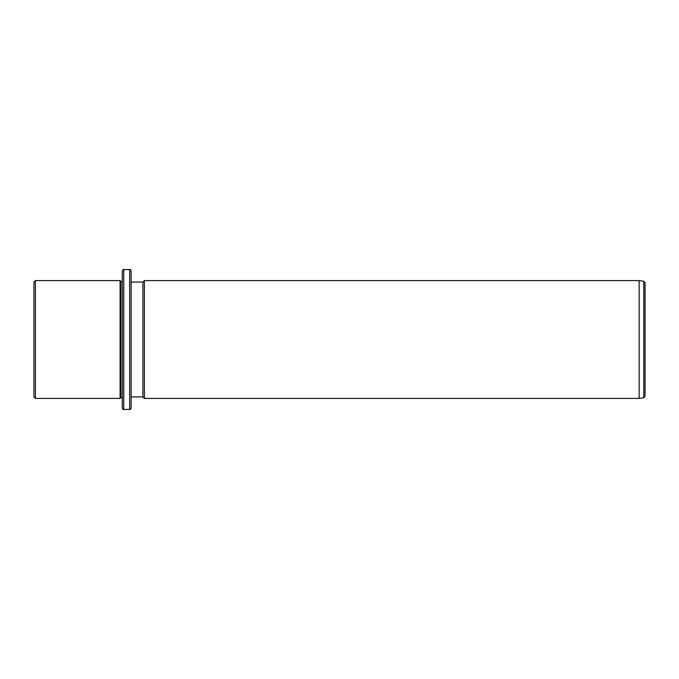 <?xml version="1.0" encoding="UTF-8"?>
<svg xmlns="http://www.w3.org/2000/svg" width="679" height="679" viewBox="0 0 679 679"><rect width="100%" height="100%" fill="white"/><g stroke="black" fill="none" stroke-linecap="round" stroke-linejoin="round"><path stroke-width="1.02" d="M33.95 396.926L33.95 282.074L35.418 280.597L35.418 398.403L33.95 396.926M122.305 397.665L120.828 397.665L120.09 398.403L120.09 280.597L35.418 280.597M120.828 397.665L120.828 281.335L120.09 280.597M122.305 306.67L122.305 271.031C122.924 269.673 123.417 269.181 123.773 269.555L123.773 409.445C123.417 409.819 122.924 409.327 122.305 407.969L122.305 306.67M129.664 269.555L129.664 409.445C130.028 409.819 130.521 409.327 131.14 407.969L131.14 271.031C130.512 269.673 130.02 269.181 129.664 269.555L123.773 269.555M131.14 282.074L142.921 282.074L142.921 396.926L131.14 396.926L131.14 311.967M142.921 282.074L144.389 280.597L144.389 398.403L142.921 396.926M639.16 280.597L643.785 281.25L643.785 397.75L639.16 398.403L639.16 280.597L144.389 280.597M643.785 397.75L645.05 396.29L645.05 282.71L643.785 281.25M120.09 398.403L35.418 398.403M122.305 281.335L120.828 281.335M129.664 409.445L123.773 409.445M639.16 398.403L144.389 398.403"/></g></svg>
